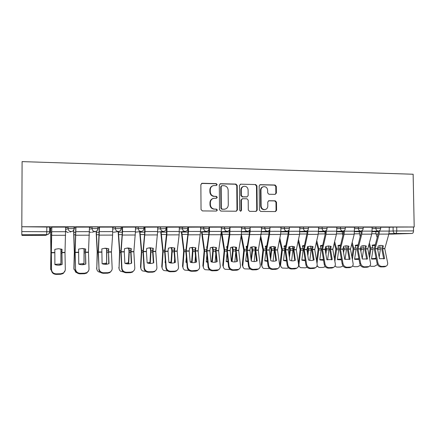 <?xml version="1.0" encoding="UTF-8"?>
<svg xmlns="http://www.w3.org/2000/svg" width="436" height="436" viewBox="0 0 436 436"><rect width="100%" height="100%" fill="white"/><g stroke="black" fill="none" stroke-linecap="round" stroke-linejoin="round"><path stroke-width="0.65" d="M217.183 184.591L216.256 183.611L202.195 183.273L200.865 184.624L201.04 209.525L202.386 210.92L216.469 211.051L217.384 210.098L216.458 209.127L214.643 209.111C212.081 208.817 210.664 207.334 210.386 204.653L210.37 202.587C210.534 200.2 211.733 198.767 213.972 198.282L216.496 198.271L217.281 197.334L216.354 196.358L214.545 196.325C211.983 196.02 210.566 194.527 210.288 191.851L210.272 189.791C210.425 187.464 211.585 186.047 213.754 185.534L216.425 185.518L217.183 184.591M216.338 185.529L216.768 184.722L215.847 183.747L201.552 183.431M216.425 211.051L216.97 210.174L216.043 209.204L214.643 209.111M216.387 198.282L216.872 197.437L215.945 196.467L214.545 196.325M275.165 194.369L276.386 193.066L276.304 186.368L275.062 185.011L260.21 184.673L259.164 185.97L259.42 210.098L260.69 211.455L275.481 211.58L276.582 210.266L276.489 202.162L275.241 200.816L268.843 200.729L267.764 202.037L267.808 206.075C267.677 208.07 266.69 209.247 264.859 209.596C262.657 209.542 261.415 208.343 261.131 205.994L260.962 190.123C261.082 188.205 262.02 187.049 263.764 186.652C266.036 186.641 267.328 187.845 267.633 190.265L267.666 192.897L268.919 194.254L275.165 194.369M414.2 226.987L21.816 226.747L22.094 161.614L413.137 174.242L414.2 226.987L413.453 227.02L413.53 230.9C413.47 232.426 412.99 233.276 412.091 233.456L392.122 234.094M237.211 185.464L235.914 184.079L220.616 183.714L219.313 185.049L219.515 209.705L220.834 211.089L236.296 211.226L237.435 209.885L237.211 185.464L236.764 185.594L235.467 184.21L220.006 183.856M240.727 184.194L255.698 184.553L256.968 185.921L257.218 210.076L256.101 211.405L249.588 211.351L248.302 209.989L248.204 200.135L246.923 198.767L242.481 198.707L241.386 200.031L241.484 210.332L240.688 211.264L239.686 210.31L239.457 185.518L240.727 184.194L255.698 184.553M389.13 227.287L393.076 227.085L393.152 230.993L413.53 230.9M49.677 228.192L50.576 228.192M21.816 226.747L49.682 227.069M21.805 234.737L22.029 235.435L45.388 235.353L46.712 234.655L21.805 234.737L21.805 231.587L49.666 231.734M21.827 226.796L21.805 231.587M65.662 227.096L51.742 227.118M89.467 227.096L75.804 227.123M112.717 227.096L99.299 227.134M122.532 227.085L122.543 231.587L135.438 231.565L135.525 227.091L122.254 227.145M145.019 227.091L145.035 231.549L157.636 231.521L157.718 227.102L144.681 227.156M179.31 227.123L166.498 227.167L166.492 234.045L164.628 251.3L165.86 267.791L166.23 267.263C166.672 269.731 168.165 271.061 170.705 271.252L174.711 271.159L176.455 270.723C177.888 269.906 178.569 268.669 178.498 267.012L177.185 251.169L179.152 234.846L179.31 227.107M188.477 227.112L188.505 231.467L200.549 231.445L200.62 227.118L188.02 227.172M209.482 227.123L209.514 231.429L221.292 231.407L221.363 227.129L209.029 227.167M241.539 227.145L229.788 227.151M250.128 228.508L250.155 231.353L261.431 231.331L261.496 227.145L250.09 227.145M269.802 229.467L269.824 231.314L280.855 231.298L280.92 227.156L269.949 227.151M299.815 227.172L289.39 227.161M307.898 230.132L307.909 231.244L318.482 231.227L318.542 227.172L308.416 227.167M326.346 230.322L326.357 231.211L336.712 231.194L336.772 227.183L327.044 227.178M354.501 227.2L345.285 227.183M362.114 230.573L362.125 231.145L372.061 231.129L372.115 227.2L363.15 227.194M371.995 227.281L375.876 227.074L375.903 228.475L380.677 228.453M354.506 227.281L358.321 227.063L358.348 228.48L363.172 228.459M336.652 227.281L340.402 227.058L340.423 228.486L345.307 228.464M318.427 227.281L322.106 227.047L322.122 228.491L327.06 228.475M299.815 227.281L303.418 227.036L303.434 228.497L308.432 228.48M280.806 227.281L284.327 227.025L284.343 228.502L289.406 228.491M261.387 227.287L264.821 227.014L264.837 228.508L269.966 228.497M241.539 227.292L244.885 227.003L244.896 228.513L250.101 228.508M221.254 227.303L224.502 226.993L224.518 228.519L229.799 228.519M200.516 227.314L209.029 226.987M179.31 227.336L187.807 226.982M157.619 227.369L160.552 226.96L166.1 226.976M135.427 227.418L138.245 226.949L143.891 226.971M112.717 227.499L115.409 226.933L121.164 226.971M89.467 227.652L92.029 226.922L97.898 226.971M65.656 227.99L68.087 226.911L74.076 226.993M51.737 227.886L50.576 227.941M379.456 230.655L379.467 231.113L389.201 231.096L389.255 227.205L380.655 227.2M380.65 227.052L375.876 227.074M363.15 227.047L358.321 227.063M345.279 227.036L340.402 227.058M327.038 227.031L322.106 227.047M308.416 227.025L303.418 227.036M289.384 227.02L284.327 227.025M269.949 227.009L264.821 227.014M250.084 227.003L244.885 227.003M229.783 226.993L224.502 226.993M413.453 227.02L393.076 227.085M75.804 227.886L74.076 227.886M99.299 227.886L97.898 227.886M122.254 227.886L121.164 227.886M144.681 227.886L143.891 227.886M166.601 227.892L166.105 227.892M212.948 185.747C211.013 186.39 209.989 187.78 209.874 189.911L210.272 189.791M214.141 196.434C211.585 196.124 210.168 194.636 209.89 191.971L209.874 189.911M213.313 198.429C211.22 199.001 210.108 200.424 209.972 202.68L210.37 202.587M214.24 209.187C211.678 208.899 210.261 207.416 209.983 204.746L209.972 202.68M236.138 211.231L236.982 209.961L236.764 185.594M222.066 185.66L221.161 186.597L221.335 208.217L222.256 209.187L224.622 209.182C226.894 208.735 228.115 207.296 228.279 204.882L228.153 190.156C227.881 187.507 226.486 186.025 223.957 185.703L222.066 185.66M221.679 185.741L220.741 186.722L221.161 186.597M224.698 209.171L221.837 209.264L220.916 208.299L220.741 186.722M255.905 211.411L256.733 210.152L256.482 186.047L255.213 184.679M242.274 198.756L240.928 200.129L241.021 210.403L241.484 210.332M240.503 211.264L241.021 210.403M248.106 189.927C247.79 187.469 246.465 186.254 244.133 186.276C242.362 186.684 241.413 187.851 241.288 189.78L241.342 195.432L242.634 196.805L247.076 196.87L248.16 195.551L248.106 189.927M243.528 186.428C241.838 186.886 240.939 188.047 240.83 189.9L241.288 189.78M246.82 196.925L242.171 196.909L240.885 195.535L240.83 189.9M263.202 186.788C261.491 187.208 260.581 188.357 260.472 190.243L260.962 190.123M264.663 209.629L264.358 209.672C262.156 209.618 260.919 208.419 260.635 206.075L260.472 190.243M275.252 211.585L276.059 210.343L275.966 202.25L274.724 200.909L268.516 200.816M275.149 194.369L275.863 193.175L275.786 186.494L274.538 185.142L259.845 184.793M50.576 227.886L50.903 252.591L50.647 268.827L52.287 272.582M50.647 227.886L50.974 252.608L50.718 269.486M58.675 248.711L60.931 249.207L60.887 264.576L61.045 248.989M58.528 265.181L60.887 264.576M50.718 269.584L50.647 268.827M54.887 264.385L60.789 263.927M61.945 252.667L62.048 249.278L58.457 248.711L54.822 249.354L54.887 264.587C57.329 265.415 59.748 265.371 62.141 264.456L61.945 252.667L64.997 252.629L65.307 269.339C65.286 270.854 64.621 272.064 63.302 272.974L60.751 273.748L56.249 273.852L56.162 274.386L60.653 274.282L60.751 273.748M65.662 227.058L64.997 252.629M62.032 264.499L61.923 249.234M51.819 227.052L51.344 252.564L51.53 269.622C51.84 272.238 53.415 273.65 56.249 273.852M51.742 227.058L51.268 252.684L51.53 269.622M56.162 274.386C53.334 274.19 51.764 272.783 51.453 270.173M65.155 270.5L63.193 273.514L60.653 274.282M73.602 230.437L74.311 252.302L73.886 268.358L75.75 272.233L76.959 272.778M73.739 230.257L74.452 252.324L74.022 269.012M81.848 248.476L84.044 248.961L84.006 264.156L84.219 248.645M84.044 248.961L84.104 248.624M81.81 264.739L84.006 264.156M74.038 269.492L73.886 268.358M78.769 264.096L83.848 263.518M96.111 231.336L97.184 252.024L96.792 268.543C96.787 269.933 97.381 271.018 98.569 271.802L100.602 272.429M96.312 231.254L97.386 252.046L96.792 268.543M104.624 248.264L106.635 248.722L106.607 263.747L106.869 248.329M106.635 248.722L106.727 248.313M104.667 264.287L106.607 263.747M96.857 269.377L96.601 267.9M102.209 263.769L106.389 263.115M85.5 252.379L85.663 249.027L82.17 248.471L78.605 249.103L78.769 264.151C81.167 264.974 83.527 264.93 85.854 264.025L85.5 252.379L88.481 252.346L89.015 268.854C89.009 270.407 88.328 271.628 86.977 272.522L84.622 273.203L80.229 273.307L80.077 273.841L84.459 273.737L84.622 273.203M89.467 227.069L88.481 252.346M85.674 264.096L85.461 248.961M75.951 227.063L75.15 252.275L75.559 269.126C75.897 271.715 77.455 273.105 80.229 273.307M75.804 227.091L75.003 252.395L75.559 269.126M80.077 273.841C77.308 273.645 75.755 272.255 75.417 269.671M88.715 270.494L86.802 273.056L84.459 273.737M108.515 252.101L108.728 248.782L105.327 248.231L101.833 248.858L102.095 263.731C104.444 264.543 106.755 264.499 109.016 263.606L108.515 252.101L111.425 252.063L112.166 268.374C112.183 269.966 111.496 271.192 110.112 272.069L107.937 272.674L103.643 272.773L103.425 273.301L107.708 273.203L107.937 272.674M112.717 227.08L112.608 235.086L111.425 252.063M108.766 263.704L108.46 248.694M99.517 227.074L98.4 252.128L99.021 268.647C99.392 271.203 100.934 272.576 103.643 272.773M99.299 227.112L98.187 252.112L99.021 268.647M103.425 273.301C100.721 273.105 99.185 271.737 98.819 269.186M111.698 270.434L109.877 272.598L107.708 273.203M118.129 231.549L119.54 251.757L119.055 268.086C119.039 269.508 119.638 270.609 120.859 271.377L123.486 271.928M118.385 231.511L119.807 251.774L119.055 268.086M126.931 248.062L128.718 248.493L128.985 251.73L128.424 262.723L128.696 263.344L129.279 251.654L129.007 248.04M128.718 248.493L128.849 248.03M127.045 263.835L128.696 263.344M119.186 269.235L118.805 267.453M125.083 263.388L128.424 262.723M139.656 231.647L141.395 251.49L140.517 267.012L140.823 267.644C140.795 269.094 141.4 270.195 142.648 270.947L145.826 271.426M139.972 231.609L141.722 251.507L140.823 267.644M148.758 247.871L150.306 248.264L150.627 251.245L149.968 262.336L150.3 262.952L150.981 251.392L150.649 247.784M150.306 248.264L150.48 247.773M153.347 262.298L153.303 262.973M148.938 263.377L150.3 262.952M141.03 269.067L140.517 267.012M147.297 262.968L149.968 262.336M160.72 231.696L162.77 251.229L161.756 266.587L162.11 267.208C162.072 268.68 162.683 269.786 163.947 270.527L167.664 270.936M161.086 231.658L163.151 251.245L162.11 267.208M170.122 247.692L171.424 248.04L171.8 250.989L171.048 261.96L171.424 262.57L172.209 251.136L171.817 247.55M165.478 262.815L165.113 262.685L165.282 260.183M171.424 248.04L171.631 247.55M174.64 258.755L174.351 262.766M170.356 262.924L171.424 262.57M162.399 268.865L161.756 266.587M165.14 262.216L165.44 262.303M168.912 262.521C171.141 263.306 173.294 263.268 175.376 262.407L174.465 251.201L174.825 248.084L171.68 247.55L168.389 248.155L168.04 251.283L168.912 262.521L171.048 261.96M131.002 251.823L131.263 248.547L127.95 247.997L124.527 248.618L124.276 251.817L124.881 263.317C127.192 264.123 129.443 264.08 131.645 263.197L131.002 251.823L133.847 251.79L134.784 267.911C134.817 269.524 134.13 270.761 132.729 271.617L130.707 272.162L126.516 272.255L126.238 272.778L130.424 272.68L130.707 272.162M135.438 231.565L133.847 251.79M131.334 263.317L130.696 251.714L130.931 248.433M122.543 231.587L121.115 251.855L121.944 268.173C122.342 270.702 123.862 272.059 126.516 272.255M122.254 227.129L122.173 234.187L120.843 251.834L121.682 268.707L121.944 268.173M126.238 272.778C123.595 272.587 122.075 271.23 121.682 268.707M134.135 270.32L132.435 272.14L130.424 272.68M152.982 251.556L153.292 248.313L150.066 247.773L146.709 248.384L146.409 251.632L147.15 262.913C149.417 263.709 151.619 263.671 153.761 262.794L152.982 251.556L155.761 251.518L156.889 267.459C156.944 269.094 156.257 270.331 154.835 271.17L152.96 271.655L148.861 271.748L148.529 272.266L152.616 272.173L152.96 271.655M157.636 231.521L155.761 251.518M153.39 262.941L152.616 251.447L152.894 248.177M145.035 231.549L143.319 251.583L144.343 267.715C144.763 270.211 146.267 271.557 148.861 271.748M144.681 227.14L144.583 234.116L142.986 251.567L144.022 268.244L144.343 267.715M148.529 272.266C145.94 272.075 144.441 270.734 144.022 268.244M156.061 270.151L154.491 271.688L152.616 272.173M174.95 262.576L174.051 251.185L174.373 247.931M166.999 227.102L166.846 234.895L165.021 251.316L166.23 267.263M170.705 271.252L170.318 271.764L174.313 271.677L174.711 271.159M170.318 271.764C167.784 271.574 166.296 270.249 165.86 267.791M177.507 269.933L176.057 271.236L174.313 271.677M181.327 231.723L183.67 250.847L182.531 266.167L182.94 266.778C182.886 268.276 183.496 269.383 184.777 270.102L189.011 270.456M181.747 231.685L184.112 250.989L182.94 266.778M191.023 247.523L192.085 247.822L192.51 250.738L191.666 261.595L192.096 262.194L192.974 250.88L192.532 247.337M186.788 262.586L185.916 262.303L186.308 257.196M192.085 247.822L192.309 247.354M195.464 256.117L194.947 262.521M191.306 262.472L192.096 262.194M183.3 268.641L182.531 266.167M185.949 261.862L186.739 262.074M190.183 262.047L191.666 261.595M195.481 251.032L195.884 247.861L192.816 247.332L189.589 247.926L189.197 251.022L190.194 262.134C192.38 262.913 194.489 262.875 196.511 262.02L195.481 251.032L198.14 251L199.623 266.576C199.71 268.254 199.039 269.486 197.601 270.282L192.058 270.767L191.617 271.279L195.524 271.187L195.971 270.68M200.549 231.445L198.14 251M196.037 262.21L195.012 250.934L195.372 247.686M188.505 231.467L186.243 251.06L187.633 266.827C188.096 269.263 189.567 270.576 192.058 270.767M188.02 227.161L187.905 233.979L185.796 251.043L187.208 267.344L187.633 266.827M191.617 271.279C189.137 271.088 187.665 269.775 187.208 267.344M198.484 269.677L197.154 270.794L195.524 271.187M206.844 247.866L206.68 246.847L207.007 246.722M201.497 231.729L204.135 250.727L202.86 265.758L203.318 266.363C203.247 267.873 203.863 268.985 205.149 269.688L209.885 269.988M201.966 231.69L204.615 250.738L203.318 266.363M211.476 247.365L212.305 247.61L212.784 250.624L211.841 261.235L212.321 261.823L213.286 250.635L212.801 247.152M207.623 262.33L206.272 261.938L206.882 254.913M212.305 247.61L212.534 247.179M215.667 247.381L215.804 248.215M215.836 254.068L215.095 262.238M211.803 262.02L212.321 261.823M203.754 268.391L202.86 265.758M206.31 261.518L207.569 261.802M210.98 261.535L211.841 261.235M216.038 250.782L216.479 247.643L213.493 247.119L210.321 247.708L209.885 250.771L211.002 261.758C213.155 262.526 215.215 262.494 217.183 261.649L216.038 250.782L218.638 250.749L220.289 266.151C220.393 267.84 219.728 269.072 218.289 269.846L212.937 270.293L212.446 270.8L216.272 270.712L216.763 270.206M221.292 231.407L218.638 250.749M216.654 261.862L215.548 251.332L215.918 247.452M209.514 231.429L206.996 250.804L208.555 266.396C209.04 268.805 210.501 270.107 212.937 270.293M208.986 229.222L208.844 233.914L206.501 250.793L208.081 266.908L208.555 266.396M212.446 270.8C210.021 270.614 208.561 269.317 208.081 266.908M219.019 269.388L217.793 270.353L216.272 270.712M226.982 248.585L226.638 246.645L227.33 246.4M226.747 247.256L227.216 247.125M221.265 232.682L224.153 250.482L222.758 265.355L223.259 265.955C223.178 267.481 223.788 268.587 225.085 269.279L230.306 269.524M221.761 231.685L224.682 250.498L223.259 265.955M231.494 247.217L232.094 247.403L232.617 250.384L231.598 260.881L232.115 261.469L233.173 250.395L232.644 246.989M228.006 262.041L226.197 261.573L227.009 253.109M232.094 247.403L232.306 247.043M235.424 247.076L235.751 248.842M235.772 252.422L234.824 261.922M223.761 268.118L222.758 265.355M226.235 261.18L227.941 261.496M231.314 260.99L231.598 260.881M236.149 250.537L236.634 247.43L233.712 246.912L230.606 247.495L230.126 250.52L231.358 261.393C233.473 262.15 235.489 262.118 237.402 261.284L236.149 250.537L238.694 250.504L240.498 265.737C240.623 267.437 239.964 268.663 238.53 269.421L233.358 269.83L232.824 270.331L236.563 270.244L237.102 269.742M241.539 227.14L241.337 234.623L238.694 250.504M236.83 261.513L235.576 250.438L236.018 247.223M230.023 227.134L229.827 234.666L227.298 250.558L229.02 265.971C229.527 268.358 230.971 269.644 233.358 269.83M229.483 229.843L229.325 233.849L226.753 250.542L228.502 266.483L229.02 265.971M232.824 270.331C230.442 270.146 229.004 268.865 228.502 266.483M239.119 269.072L237.985 269.922L236.563 270.244M246.689 249.114L246.177 246.449L247.217 246.106M246.291 247.032L247.087 246.831M241.081 236.149L243.746 250.248L242.236 264.963L242.781 265.551C242.694 267.094 243.293 268.2 244.596 268.87L250.226 269.034M241.381 234.339L244.324 250.259L242.781 265.551M251.087 247.076L251.468 247.201L252.035 250.144L251.06 259.327M251.256 260.864L252.602 250.782L252.073 246.847M247.942 261.725L245.702 261.219L246.7 251.637M254.771 246.798L255.273 249.305M255.278 251.065L254.144 261.573M243.343 267.829L242.236 264.963M245.74 260.853L247.877 261.159M255.828 250.297L256.352 247.223L253.507 246.711L250.455 247.283L249.937 250.28L251.272 261.028C253.349 261.78 255.322 261.747 257.185 260.924L255.828 250.297L258.319 250.264L260.276 265.333C260.417 267.039 259.769 268.26 258.341 268.996L253.332 269.377L252.755 269.873L256.417 269.791L257 269.295M261.431 231.331L258.319 250.264M256.575 261.175L255.207 250.199L255.692 246.994M250.155 231.353L247.168 250.313L249.043 265.562C249.566 267.922 251 269.192 253.332 269.377M249.534 230.224L249.365 233.783L246.574 250.302L248.476 266.069L249.043 265.562M252.755 269.873C250.428 269.688 249 268.423 248.476 266.069M258.804 268.74L256.417 269.791M250.117 227.14L250.128 228.469M265.982 249.757L265.306 246.258L266.679 245.833M265.42 246.814L266.538 246.569M260.499 238.203L262.93 250.013L261.311 264.576L261.9 265.159C261.796 266.712 262.396 267.813 263.693 268.467L269.644 268.494M267.453 261.387L264.799 260.875L265.982 250.302M260.826 236.421L263.551 250.024L261.9 265.159M270.271 246.945L271.05 249.915L270.249 256.891M273.721 246.547L274.315 250.515L273.067 261.197M270.614 259.567L271.688 249.926L271.099 246.716M262.505 267.53L261.311 264.576M264.837 260.526L267.377 260.799M283.504 260.515L284.768 249.768L284.038 246.068L285.727 245.588M284.158 246.602L285.575 246.335M279.509 239.86L281.721 249.784L279.994 264.2L280.62 264.777C280.506 266.336 281.1 267.437 282.397 268.075L287.155 268.249L288.605 267.911M279.858 238.094L282.381 249.795L280.62 264.777M289.024 246.831L289.668 249.686L289.035 254.842M292.278 246.324L292.954 249.665L291.602 260.793M289.428 257.491L290.349 249.697L289.744 246.607M283.542 260.548L286.55 261.028M281.269 267.219L279.994 264.2M283.542 260.21L286.463 260.406M301.832 260.156L303.162 249.545L302.382 245.882L304.383 245.364M302.508 246.395L304.214 246.127M298.126 241.206L300.121 249.561L298.377 263.208M298.502 239.462L300.824 249.572L298.96 264.401C298.834 265.971 299.418 267.061 300.715 267.682L305.325 267.84L307.146 267.306M307.385 247.277L307.909 249.468L307.435 253.098M310.459 246.122L311.179 249.447L309.767 260.363M307.849 255.719L308.628 249.479L308.007 246.514M301.952 260.254L305.244 260.652M299.636 266.903L298.578 265.72M301.865 259.894L305.14 259.998M307.14 230.802L307.157 231.974M319.784 259.807L321.185 249.327L320.362 245.702L322.645 245.168M320.487 246.193L322.466 245.942M316.367 242.318L318.149 249.343L316.585 260.826M316.759 240.59L318.89 249.354L317.01 263.437M325.43 247.855L325.779 249.25L325.458 251.588M328.286 245.948L329.038 249.229L327.572 259.916M325.899 254.183L326.542 249.261L325.915 246.433M324.787 231.102L325.174 234.274M325.289 266.669L323.136 267.437L319.85 267.513L318.656 267.301L317.081 265.644M319.98 259.96L323.545 260.254M317.626 266.576L316.961 266.047M319.811 259.589L323.43 259.562M337.377 259.475L337.644 259.671L337.366 259.556L338.837 249.109L337.976 245.523L340.532 244.988M338.107 245.997L340.342 245.779M334.232 243.239L335.818 249.13L334.428 258.766M334.641 241.528L336.597 249.136L334.875 261.349M343.11 248.324L343.121 250.275M345.753 245.79L346.538 249.016L345.029 259.447M343.579 252.842L344.091 249.043L343.535 246.618M342.086 231.118L342.86 235.527M343.05 266.004L340.587 267.045L337.371 267.115L336.238 266.925L335.022 265.96M337.644 259.671L341.47 259.84M335.251 266.249L334.962 266.08M337.404 259.289L341.339 259.109M354.621 259.153L354.948 259.382L354.604 259.246L356.147 248.901L355.242 245.348L358.06 244.825M355.378 245.8L357.852 245.632M351.738 244.013L353.133 248.918L351.912 256.962M352.168 242.318L353.945 248.923L352.381 259.518M360.441 248.7L360.425 249.114M362.883 245.653L363.689 248.809L362.207 258.57M360.904 251.654L361.291 248.836L360.883 247.01M359.046 231.124L360.196 236.595M360.441 265.301L357.694 266.663L354.544 266.734L352.599 266.004M354.948 259.382L359.019 259.415M354.642 258.995L358.877 258.641M275.089 250.057L275.65 247.021L272.876 246.509L269.879 247.081L269.323 250.046L270.767 260.679C272.762 261.409 274.658 261.387 276.451 260.624L275.089 250.057L277.53 250.03L279.629 264.935C279.787 266.647 279.154 267.862 277.732 268.576L272.887 268.93L272.266 269.426L275.846 269.344L276.473 268.849M280.855 231.298L280.577 234.481L277.53 250.03M275.895 260.837L274.424 249.964L274.947 246.776M269.824 231.314L269.557 234.519L266.614 250.079L268.636 265.159C269.181 267.491 270.593 268.75 272.887 268.93M269.159 230.481L268.968 233.723L265.976 250.068L268.031 265.66L268.636 265.159M272.266 269.426C269.982 269.241 268.571 267.987 268.031 265.66M278.086 268.402L275.846 269.344M293.951 249.828L294.545 246.82L291.837 246.313L288.894 246.88L288.31 249.893L289.842 260.33C291.771 261.044 293.592 261.039 295.314 260.319L293.951 249.828L296.338 249.795L298.578 264.543C298.753 266.26 298.131 267.47 296.72 268.167L292.022 268.5L291.357 268.985L294.867 268.908L295.532 268.418M299.815 227.167L299.576 234.41L296.338 249.795M294.818 260.51L293.243 249.735L293.799 246.563M289.052 229.865L288.785 234.454L285.651 249.844L287.815 264.766C288.376 267.072 289.777 268.314 292.022 268.5M288.365 230.66L288.163 233.658L284.97 249.833L287.166 265.262L287.815 264.766M291.357 268.985C289.123 268.805 287.722 267.562 287.166 265.262M296.971 268.047L294.867 268.908M312.421 249.599L313.048 246.623L310.405 246.127L307.516 246.683L306.895 249.67L308.525 259.992C310.383 260.684 312.138 260.695 313.8 260.02L314.078 259.894L312.421 249.599L314.759 249.572L317.13 264.161C317.321 265.878 316.716 267.083 315.315 267.764L310.754 268.075L310.056 268.56L313.489 268.478L314.192 267.993M318.482 231.227L318.171 234.345L314.759 249.572M313.342 260.194L311.675 249.512L312.263 246.351M307.909 231.244L307.609 234.383L304.29 249.615L306.59 264.38C307.167 266.663 308.552 267.895 310.754 268.075M307.162 230.791L306.949 233.598L303.57 249.61L305.903 264.87L306.59 264.38M310.056 268.56C307.86 268.38 306.475 267.148 305.903 264.87M315.479 267.693L313.489 268.478M330.51 249.381L331.169 246.433L328.591 245.937L325.752 246.487L325.098 249.447L326.82 259.665L332.254 259.562L330.51 249.381L332.804 249.348L335.295 263.791C335.507 265.508 334.913 266.701 333.524 267.366L329.098 267.655L328.363 268.135L331.725 268.058L332.466 267.579M336.712 231.194L336.39 234.279L332.804 249.348M331.485 259.878L329.725 249.288L330.352 246.149M326.357 231.211L326.041 234.317L322.547 249.397L324.978 263.998C325.567 266.26 326.94 267.475 329.098 267.655M325.572 230.878L325.343 233.543L321.784 249.387L324.253 264.489L324.978 263.998M328.363 268.135C326.21 267.96 324.836 266.745 324.253 264.489M333.611 267.333L331.725 268.058M348.233 249.163L348.925 246.247L346.402 245.757L343.617 246.302L342.93 249.229L344.74 259.338L350.064 259.24L348.233 249.163L350.479 249.136L353.095 263.42C353.318 265.143 352.74 266.325 351.367 266.979L347.067 267.246L346.293 267.726L349.585 267.65L350.364 267.175M354.501 227.189L354.228 234.214L350.479 249.136M349.263 259.567L347.41 249.076L348.07 245.948M344.413 230.464L344.097 234.252L340.434 249.174L342.985 263.633C343.59 265.867 344.952 267.072 347.067 267.246M343.601 230.938L343.361 233.483L339.633 249.169L342.222 264.118L342.985 263.633M346.293 267.726C344.184 267.546 342.827 266.347 342.222 264.118M351.378 266.974L349.585 267.65M365.602 248.951L366.322 246.062L363.858 245.577L361.117 246.117L360.398 248.934L362.294 259.022L367.515 258.924L365.602 248.951L367.804 248.923L370.529 263.066C370.769 264.783 370.208 265.96 368.845 266.592L364.67 266.848L363.864 267.323L367.09 267.246L367.902 266.778M372.061 231.129L371.706 234.154L367.804 248.923M366.676 259.267L364.741 248.863L365.433 245.757M362.125 231.145L361.782 234.187L357.956 248.961L360.627 263.268C361.242 265.48 362.594 266.674 364.67 266.848M361.264 230.971L361.013 233.429L357.122 248.956L359.831 263.747L360.627 263.268M363.864 267.323C361.793 267.148 360.447 265.955 359.831 263.747M368.758 266.647L367.09 267.246M371.527 258.848L371.908 259.098L371.51 258.935L373.112 248.694L372.17 245.179L375.227 244.683M372.306 245.615L375.004 245.506M368.894 244.661L370.104 248.711L369.047 255.371M369.347 242.983L370.954 248.722L369.532 257.899M379.685 245.533L380.508 248.602L379.167 257.06M377.887 250.602L377.887 247.326M375.887 257.295L375.718 258.314L376.137 258.586M375.674 231.129L376.012 233.761L377.184 237.511M377.489 264.548L374.475 266.282L371.379 266.352L369.837 265.922M371.908 259.098L376.214 258.973M371.548 258.706L375.718 258.314M382.623 248.738L383.375 245.882L380.966 245.403L378.274 245.937L377.522 248.722L379.494 258.712L384.612 258.619L382.623 248.738L384.781 248.716L387.62 262.712C387.877 264.429 387.326 265.595 385.98 266.216L381.914 266.456L381.075 266.925L384.241 266.854L385.081 266.385M389.201 231.096L388.836 234.088L384.781 248.716M383.745 258.968L381.729 248.656L382.454 245.566M379.467 231.113L379.107 234.127L375.129 248.754L377.914 262.913C378.546 265.099 379.876 266.282 381.914 266.456M378.573 230.987L378.312 233.374L374.257 248.743L377.086 263.388L377.914 262.913M381.075 266.925C379.042 266.75 377.712 265.573 377.086 263.388M385.784 266.325L384.241 266.854M215.847 183.747L216.256 183.611M216.043 209.204L216.458 209.127M215.945 196.467L216.354 196.358M375.685 231.701L378.573 231.581M389.201 231.151L393.152 230.993C393.31 232.524 394.057 233.364 395.381 233.511L388.928 233.723M378.116 234.088L376.137 234.154L378.099 234.148M388.83 234.105L392.166 234.094M412.091 233.456L395.381 233.511C396.248 233.325 396.711 232.47 396.771 230.933L396.695 227.014M49.906 226.9L49.889 231.603C49.737 233.32 48.772 234.328 47.006 234.639C48.658 234.328 49.546 233.309 49.671 231.581L49.682 226.862M372.017 228.671L375.903 228.475C376.066 230.023 376.824 230.867 378.17 231.02L378.274 231.015C379.772 230.802 380.574 229.935 380.677 228.426L380.65 227.025M354.528 228.682L358.348 228.48C358.512 230.039 359.28 230.9 360.659 231.053L360.763 231.047C362.267 230.829 363.068 229.957 363.172 228.431L363.15 227.014M336.674 228.693L340.423 228.486C340.592 230.061 341.377 230.927 342.783 231.085L342.892 231.08C344.396 230.857 345.198 229.974 345.307 228.437L345.279 227.003M318.449 228.709L322.122 228.491C322.291 230.083 323.092 230.96 324.531 231.118L324.646 231.113C326.15 230.884 326.956 229.995 327.06 228.442L327.038 226.998M299.837 228.72L303.434 228.497C303.603 230.104 304.421 230.993 305.887 231.151L306.012 231.145C307.522 230.911 308.328 230.012 308.432 228.448L308.41 226.987M280.822 228.737L284.343 228.502C284.512 230.132 285.346 231.025 286.844 231.184L286.981 231.178C288.49 230.944 289.297 230.034 289.406 228.453L289.384 226.976M261.398 228.758L264.837 228.508C265.006 230.154 265.856 231.058 267.388 231.216L267.53 231.211C269.045 230.971 269.857 230.055 269.966 228.459L269.949 226.971M241.555 228.78L244.896 228.513C245.07 230.175 245.942 231.091 247.506 231.254L247.659 231.249C249.179 231.004 249.992 230.072 250.101 228.469L250.084 226.96M221.27 228.802L224.518 228.519C224.693 230.203 225.581 231.124 227.178 231.287L227.341 231.282C228.867 231.031 229.69 230.094 229.799 228.475L229.783 226.949M200.527 228.829L209.04 228.524M203.667 226.982L203.677 228.524C203.852 230.224 204.762 231.162 206.397 231.325L206.571 231.32C208.108 231.064 208.931 230.115 209.04 228.48L209.029 226.938M179.321 228.867L187.818 228.535M182.357 226.971L182.362 228.529C182.542 230.252 183.469 231.194 185.142 231.363L185.333 231.358C186.875 231.091 187.703 230.137 187.818 228.486L187.807 226.927M157.625 228.916L166.105 228.546M160.552 226.96L160.562 228.535C160.742 230.279 161.685 231.233 163.396 231.402L163.604 231.396C165.157 231.124 165.996 230.154 166.105 228.497L166.1 226.916M135.433 228.976L138.25 228.546L143.896 228.562M138.245 226.949L138.25 228.546C138.43 230.306 139.395 231.271 141.15 231.445L141.368 231.434C142.943 231.151 143.782 230.175 143.896 228.502L143.891 226.905M112.717 229.069L115.409 228.551L121.164 228.578M115.409 226.933L115.409 228.551C115.595 230.333 116.581 231.309 118.374 231.483L118.619 231.472C120.2 231.184 121.05 230.197 121.164 228.513L121.159 226.894M89.467 229.222L92.029 228.557L97.898 228.6M92.029 226.922L92.029 228.557C92.214 230.361 93.222 231.347 95.059 231.527L95.326 231.516C96.928 231.211 97.784 230.213 97.898 228.519L97.898 226.884M74.278 226.911L74.278 228.551M65.656 229.549L68.081 228.562L74.076 228.633M68.087 226.911L68.081 228.562C68.272 230.388 69.302 231.391 71.182 231.571L71.477 231.554C73.095 231.244 73.962 230.235 74.076 228.529L74.076 226.873M74.278 228.562C74.131 230.252 73.194 231.249 71.477 231.554L69.82 232.066M65.656 230.655C66.179 231.794 67.084 232.388 68.365 232.448M98.078 228.557C97.931 230.23 97.015 231.216 95.326 231.516L91.724 232.252M89.462 232.061L90.824 232.399M121.317 228.551C121.175 230.213 120.276 231.189 118.619 231.472L113.404 232.279M324.798 231.62L325.567 231.865L324.798 231.669M343.045 231.832L342.097 231.674M359.798 231.794L359.057 231.707M46.837 226.807L46.712 234.655L47.006 234.639L45.66 235.342L47.431 234.568M209.89 191.971L210.288 191.851M209.983 204.746L210.386 204.653M201.808 183.409L202.195 183.273M236.982 209.961L237.435 209.885M220.196 183.85L220.616 183.714M235.467 184.21L235.914 184.079M220.916 208.299L221.335 208.217M221.837 209.264L222.256 209.187M223.728 209.285L224.153 209.204M256.482 186.047L256.968 185.921M256.733 210.152L257.218 210.076M240.928 200.129L241.386 200.031M240.885 195.535L241.342 195.432M242.171 196.909L242.634 196.805M246.433 196.979L246.901 196.876M260.635 206.075L261.131 205.994M268.549 200.8L268.996 200.718M274.724 200.909L275.241 200.816M275.966 202.25L276.489 202.162M276.059 210.343L276.582 210.266M259.911 184.793L260.406 184.662M274.538 185.142L275.062 185.011M275.786 186.494L276.304 186.368M275.863 193.175L276.386 193.066M51.268 253.3L50.968 253.305M61.841 253.169L61.116 253.174M61.852 251.436L61.111 251.447M51.682 234.862L50.658 234.862M51.285 251.561L50.968 251.561M51.726 232.344L50.636 232.344M61.945 252.433L64.997 252.4M51.344 252.564L54.74 252.52M51.764 235.309L65.591 235.26M51.344 252.798L54.734 252.76M51.808 231.718L65.651 231.69M75.008 253.005L74.442 253.011M85.331 252.875L84.355 252.885M85.352 251.163L84.344 251.174M75.728 234.781L73.782 234.786M75.025 251.283L74.431 251.289M75.799 232.29L73.733 232.295M98.198 252.711L97.375 252.722M108.286 252.586L107.065 252.602M108.308 250.896L107.043 250.907M99.206 234.699L96.383 234.71M98.22 251.011L97.359 251.022M99.299 232.241L96.312 232.246M85.505 252.15L88.481 252.112M75.15 252.275L78.464 252.237M75.875 235.222L89.38 235.173M75.15 252.509L78.464 252.466M75.951 231.674L89.467 231.647M108.515 251.872L111.431 251.834M98.405 251.992L101.637 251.954M99.424 235.135L112.608 235.086M98.4 252.221L101.637 252.182M99.522 231.63L112.722 231.603M120.854 252.428L119.791 252.444M130.713 252.308L129.263 252.324M130.746 250.635L129.236 250.651M122.14 234.623L118.478 234.633M120.886 250.749L119.764 250.76M122.26 232.192L118.385 232.197M143.003 252.155L141.705 252.172M152.638 252.035L150.965 252.052M152.671 250.378L150.932 250.4M144.545 234.546L140.087 234.557M143.035 250.493L141.673 250.509M144.692 232.143L139.972 232.154M164.65 251.883L163.129 251.899M174.073 251.763L172.187 251.79M174.111 250.128L172.149 250.15M166.443 234.47L161.227 234.486M164.688 250.237L163.091 250.259M166.612 232.094L161.091 232.11M131.002 251.599L133.852 251.561M121.121 251.719L124.282 251.681M122.418 235.053L135.302 235.004M121.121 251.943L124.282 251.904M152.982 251.332L155.766 251.3M143.324 251.447L146.414 251.409M144.888 234.971L157.478 234.928M143.319 251.67L146.409 251.632M174.471 251.071L177.19 251.038M165.026 251.185L168.051 251.147M166.846 234.895L179.152 234.846M174.471 251.289L177.19 251.256M165.026 251.409L168.045 251.37M167.015 231.505L179.338 231.483M185.818 251.616L184.09 251.637M195.034 251.501L192.952 251.528M195.077 249.888L192.903 249.91M187.851 234.399L181.91 234.415M185.861 249.992L184.047 250.013M188.041 232.05L181.752 232.061M195.486 250.814L198.146 250.782M186.248 250.929L189.202 250.891M188.314 234.813L200.342 234.77M186.243 251.147L189.202 251.109M206.528 251.359L204.593 251.381M215.542 251.245L213.264 251.278M215.586 249.648L213.209 249.675M208.79 234.328L202.146 234.35M206.571 249.752L204.544 249.774M208.997 232.007L201.972 232.017M216.038 250.564L218.643 250.537M207.002 250.673L209.896 250.64M209.302 234.737L221.068 234.699M207.002 250.891L209.89 250.858M226.785 251.109L224.654 251.131M235.604 250.994L233.146 251.027M235.653 249.414L233.086 249.441M229.26 234.257L221.962 234.279M226.834 249.517L224.6 249.539M229.494 231.963L221.766 231.979M236.149 250.324L238.699 250.291M227.309 250.428L230.137 250.395M229.827 234.666L241.337 234.623M227.303 250.645L230.132 250.607M230.055 231.391L241.577 231.369M246.607 250.858L244.296 250.885M255.24 250.749L252.602 250.782M255.251 249.185L252.542 249.218M249.294 234.187L241.397 234.214M246.662 249.283L244.236 249.316M249.545 231.919L241.577 231.936M255.828 250.084L258.325 250.051M247.179 250.188L249.948 250.155M249.904 234.59L261.169 234.552M247.174 250.4L249.942 250.368M265.96 250.618L263.524 250.645M274.315 250.515L271.655 250.547M274.244 248.961L271.59 248.994M268.892 234.121L261.235 234.148M265.895 249.06L263.458 249.087M269.165 231.876L261.426 231.892M284.735 250.384L282.348 250.411M292.916 250.28L290.316 250.313M292.845 248.749L290.245 248.776M288.082 234.056L280.648 234.083M284.664 248.842L282.277 248.869M288.365 231.832L280.849 231.848M303.129 250.15L300.791 250.182M311.141 250.051L308.595 250.084M311.064 248.536L308.519 248.564M306.862 233.996L299.652 234.018M303.053 248.629L300.715 248.656M307.151 231.794L299.864 231.81M298.497 264.003L298.96 264.401M321.147 249.926L318.858 249.953M329 249.828L326.504 249.861M328.918 248.329L326.422 248.357M325.087 233.93L318.253 233.958M321.065 248.416L318.776 248.444M324.798 231.756L318.482 231.767M338.805 249.708L336.559 249.735M346.5 249.61L344.053 249.643M346.413 248.122L343.966 248.155M342.396 233.87L336.472 233.892M338.718 248.215L336.472 248.242M342.914 231.838L336.712 231.729M356.108 249.49L353.907 249.517M363.651 249.397L361.253 249.425M363.559 247.926L361.161 247.953M359.368 233.816L354.321 233.832M356.016 248.013L353.819 248.04M359.051 231.68L354.566 231.69M275.094 249.85L277.536 249.817M266.625 249.953L269.334 249.921M269.557 234.519L280.577 234.481M266.619 250.16L269.328 250.128M293.957 249.621L296.344 249.594M285.662 249.719L288.316 249.686M288.785 234.454L299.576 234.41M285.656 249.926L288.31 249.893M289.068 231.282L299.87 231.26M312.427 249.397L314.765 249.365M304.301 249.496L306.9 249.463M307.609 234.383L318.171 234.345M304.295 249.703L306.895 249.67M330.515 249.174L332.81 249.147M322.558 249.272L325.103 249.239M326.041 234.317L336.39 234.279M322.553 249.479L325.098 249.447M348.239 248.961L350.484 248.934M340.445 249.054L342.936 249.027M344.097 234.252L354.228 234.214M340.44 249.256L342.93 249.229M344.429 231.178L354.566 231.162M365.608 248.749L367.81 248.722M357.967 248.842L360.414 248.814M361.782 234.187L371.706 234.154M357.961 249.043L360.409 249.011M373.069 249.278L370.916 249.305M380.465 249.185L378.116 249.218M380.372 247.73L378.023 247.757M376.012 233.761L371.799 233.772M372.976 247.817L370.823 247.839M375.685 231.647L372.061 231.652M382.628 248.542L384.786 248.52M375.14 248.634L377.538 248.607M379.107 234.127L388.836 234.088M375.134 248.831L377.532 248.803M141.368 231.434L135.438 232.175M163.604 231.396L157.636 232.023M185.333 231.358L179.332 231.903M206.571 231.32L200.549 231.805M227.341 231.282L221.292 231.723M247.659 231.249L241.577 231.647M267.53 231.211L261.431 231.581M286.981 231.178L280.855 231.521M306.012 231.145L299.87 231.467M324.646 231.113L318.487 231.418M342.892 231.08L336.712 231.369M360.763 231.047L354.572 231.32M343.601 231.81L342.985 231.838M378.274 231.015L372.061 231.276M361.259 231.734L359.744 231.799M359.057 231.734L359.678 231.799M201.574 183.425L201.955 183.289M220.033 183.845L220.393 183.73M224.197 209.258L224.622 209.182M246.607 196.974L247.076 196.87M240.22 184.292L240.519 184.21M264.358 209.672L264.859 209.596M63.193 273.514L63.302 272.974M86.802 273.056L86.977 272.522M109.877 272.598L110.112 272.069M132.435 272.14L132.729 271.617M154.491 271.688L154.835 271.17M176.057 271.236L176.455 270.723M197.154 270.794L197.601 270.282M217.793 270.353L218.289 269.846M237.985 269.922L238.53 269.421M257.752 269.492L258.341 268.996M277.105 269.072L277.732 268.576M296.049 268.658L296.72 268.167M314.601 268.249L315.315 267.764M332.777 267.846L333.524 267.366M350.582 267.453L351.367 266.979M368.033 267.066L368.845 266.592M385.135 266.685L385.98 266.216"/></g></svg>
